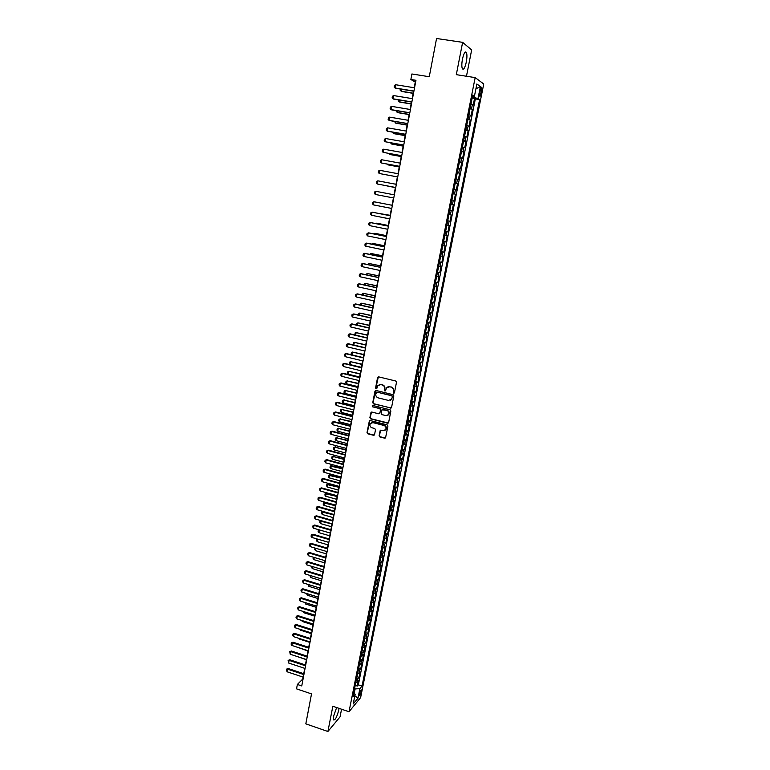 <?xml version="1.0" encoding="UTF-8"?>
<svg xmlns="http://www.w3.org/2000/svg" width="770" height="770" viewBox="0 0 770 770"><rect width="100%" height="100%" fill="white"/><g stroke="black" fill="none" stroke-linecap="round" stroke-linejoin="round"><path stroke-width="1.16" d="M393.672 393.152L394.471 392.633L396.502 382.228L395.742 381.015L378.696 376.867L377.56 377.618L375.577 387.984L376.106 388.821L376.771 388.59L377.724 385.664L380.765 384.586L382.18 384.933C383.97 385.568 384.779 386.858 384.596 388.802L384.865 390.987L385.539 390.746L386.473 387.849L389.553 386.742L390.977 387.089C392.777 387.733 393.586 389.023 393.403 390.967L393.672 393.152M387.945 386.79L391.275 386.973C393.085 387.608 393.894 388.908 393.701 390.842L393.441 392.19L394.221 393.047M378.339 376.857L375.895 387.859L376.636 388.725M379.206 384.625L382.488 384.817C384.278 385.452 385.087 386.742 384.904 388.677L384.644 390.015L385.404 390.881M336.634 707.553L333.708 715.888L333.583 719.931C335.219 720.297 336.962 716.937 338.81 709.853L339.05 708.362M466.293 62.091C467.092 57.635 467.14 54.429 466.428 52.466C465.167 50.955 463.838 53.169 462.462 59.107C461.663 63.573 461.625 66.769 462.327 68.703C463.607 70.195 464.926 67.991 466.293 62.091M361.245 691.624L361.322 689.92C360.707 689.747 360.033 691.104 359.282 693.982L359.205 695.676C359.821 695.839 360.495 694.492 361.245 691.624M379.1 435.724L379.851 436.927L384.586 438.159L385.558 437.793L387.926 426.079L387.175 424.867L370.303 420.555L369.35 420.892L367.021 432.596L367.762 433.789L373.45 435.271L374.567 434.55L375.5 429.708L374.749 428.505L371.929 427.774C369.975 426.878 369.456 425.464 370.36 423.548L372.921 422.634L384.018 425.483C385.963 426.359 386.502 427.754 385.626 429.67L383.017 430.632L380.197 430.507L379.1 435.724L380.159 436.773L385.385 437.986M466.466 76.249L471.654 49.963L462.626 42.34L436.561 38.5L429.265 76.721L411.902 73.978L410.862 79.493L415.954 80.301L301.763 685.935L297.364 684.463L296.546 688.852L311.523 693.905L305.815 723.858L327.905 731.5L340.051 716.87L341.562 709.218M462.626 42.34L456.312 74.661L475.167 77.606L349.022 711.74L332.842 706.263L327.905 731.5M390.448 408.119L391.583 407.378L393.836 395.886L393.075 394.673L376.078 390.477L374.952 391.218L372.757 402.662L373.508 403.865L391.199 407.985M390.871 411.026L388.638 422.451L387.512 423.182L370.63 418.87L369.879 417.667L370.986 412.412L371.929 412.075L378.773 413.808L379.899 413.076L380.524 409.842L379.774 408.639L372.642 406.839L372.237 405.723L372.901 405.482L390.12 409.813L390.871 411.026M355.23 685.377L357.29 686.06L358.339 680.844L357.203 682.162L357.906 678.668L356.433 679.294M356.962 676.676L359.032 677.359L360.071 672.123L358.955 673.413L359.648 669.91L358.185 670.526M358.695 667.956L360.774 668.63L361.823 663.374L360.697 664.645L361.4 661.122L359.936 661.719M360.437 659.197L362.516 659.871L363.575 654.596L362.458 655.838L363.161 652.306L361.698 652.893M362.189 650.409L364.277 651.074L365.327 645.789L364.22 647.002L364.922 643.46L363.459 644.028M363.95 641.593L366.039 642.257L367.097 636.944L365.981 638.138L366.693 634.576L365.23 635.135M365.712 632.738L367.8 633.402L368.869 628.07L367.762 629.234L368.474 625.663L367.011 626.202M367.473 623.864L369.571 624.518L370.639 619.167L369.542 620.302L370.255 616.731L368.792 617.251M369.253 614.951L371.352 615.596L372.42 610.235L371.323 611.351L372.045 607.751L370.582 608.262M371.034 606.009L373.142 606.654L374.21 601.274L373.113 602.352L373.835 598.752L372.382 599.243M372.815 597.029L374.932 597.674L376.01 592.274L374.913 593.333L375.635 589.714L374.182 590.186M374.605 588.03L376.732 588.665L377.81 583.246L376.722 584.276L377.444 580.647L375.991 581.1M376.405 578.992L378.532 579.627L379.62 574.189L378.532 575.19L379.264 571.552L377.8 571.985M378.214 569.925L380.342 570.551L381.429 565.093L380.351 566.075L381.083 562.418L379.629 562.841M380.024 560.82L382.161 561.446L383.248 555.969L382.18 556.922L382.911 553.255L381.448 553.659M381.843 551.695L383.98 552.311L385.077 546.816L384.009 547.74L384.74 544.053L383.287 544.448M383.672 542.523L385.808 543.148L386.915 537.624L385.847 538.519L386.579 534.823L385.125 535.198M385.5 533.331L387.647 533.947L388.754 528.403L387.685 529.269L388.427 525.563L386.973 525.92M387.339 524.101L389.495 524.707L390.602 519.153L389.543 519.991L390.284 516.266L388.831 516.603M389.187 514.841L391.343 515.438L392.45 509.865L391.401 510.674L392.142 506.939L390.688 507.257M391.035 505.543L393.191 506.14L394.307 500.548L393.258 501.328L394.009 497.574L392.556 497.882M392.892 496.217L395.058 496.814L396.175 491.193L395.135 491.943L395.876 488.18L394.433 488.469M394.75 486.852L396.925 487.439L398.052 481.808L397.012 482.53L397.763 478.748L396.309 479.017M396.627 477.458L398.802 478.045L399.928 472.385L398.889 473.078L399.649 469.286L398.206 469.536M398.504 468.025L400.689 468.612L401.815 462.934L400.785 463.598L401.545 459.796L400.092 460.027M400.39 458.564L402.575 459.141L403.711 453.443L402.681 454.079L403.442 450.257L401.998 450.469M402.277 449.064L404.471 449.642L405.607 443.924L404.587 444.521L405.347 440.69L403.904 440.892M404.173 439.535L406.377 440.103L407.522 434.367L406.493 434.935L407.263 431.094L405.819 431.267M406.079 429.968L408.283 430.536L409.428 424.771L408.418 425.319L409.188 421.459L407.744 421.614M407.994 420.372L410.198 420.93L411.353 415.146L410.343 415.656L411.113 411.786L409.669 411.921M409.909 410.728L412.123 411.286L413.278 405.482L412.268 405.963L413.047 402.075L411.613 402.2M411.834 401.064L414.058 401.613L415.213 395.79L414.212 396.242L414.992 392.334L413.557 392.44M413.769 391.353L415.993 391.901L417.157 386.059L416.156 386.473L416.936 382.555L415.502 382.642M415.704 381.612L417.937 382.151L419.111 376.289L418.11 376.674L418.899 372.747L417.465 372.805M417.658 371.843L419.891 372.372L421.065 366.481L420.074 366.838L420.863 362.901L419.429 362.94M419.611 362.025L421.844 362.555L423.028 356.645L422.037 356.972L422.826 353.016L421.402 353.035M421.565 352.179L423.818 352.699L425.002 346.769L424.02 347.058L424.809 343.093L423.375 343.093M423.539 342.294L425.791 342.814L426.975 336.856L426.003 337.116L426.792 333.131L425.367 333.112M425.512 332.37L427.764 332.89L428.957 326.913L427.985 327.135L428.784 323.131L427.36 323.102M427.494 322.418L429.756 322.919L430.95 316.932L429.987 317.125L430.786 313.101L429.362 313.043M429.487 312.418L431.749 312.928L432.952 306.903L431.989 307.066L432.798 303.034L431.373 302.957M431.479 302.389L433.751 302.889L434.963 296.845L434.001 296.97L434.809 292.927L433.385 292.831M433.491 292.321L435.762 292.812L436.975 286.748L436.022 286.844L436.831 282.783L435.406 282.667M435.502 282.215L437.784 282.706L438.996 276.613L438.053 276.671L438.861 272.599L437.437 272.455M437.524 272.07L439.805 272.551L441.027 266.449L440.084 266.468L440.902 262.378L439.478 262.214M439.545 261.887L441.836 262.368L443.058 256.237L442.124 256.227L442.942 252.117L441.528 251.934M441.585 251.675L443.876 252.136L445.108 245.986L444.175 245.938L445.002 241.819L443.578 241.616M443.626 241.414L445.926 241.876L447.158 235.697L446.234 235.62L447.062 231.481L445.647 231.26M445.676 231.115L447.986 231.577L449.218 225.379L448.304 225.263L449.131 221.106L447.717 220.865M447.736 220.778L450.046 221.24L451.287 215.013L450.373 214.859L451.201 210.691L449.796 210.422L452.115 210.855L453.366 204.608L451.037 204.166L453.366 204.608M452.452 204.425L453.289 200.238L454.194 200.441L455.445 194.165L453.116 193.732M453.135 193.645L454.541 193.944L455.378 189.747L456.283 189.978L457.544 183.684L455.205 183.25M455.234 183.106L456.639 183.424L457.486 179.208L458.381 179.487L459.642 173.163L457.293 172.74M457.342 172.528L458.747 172.865L459.594 168.63L460.479 168.948L461.75 162.605L459.401 162.181M459.449 161.902L460.855 162.268L461.702 158.023L462.587 158.37L463.858 152.008L461.509 151.584M461.577 151.238L462.982 151.632L463.829 147.368L464.714 147.753L465.985 141.362L463.627 140.948M463.704 140.544L465.109 140.948L465.966 136.665L466.841 137.089L468.122 130.679L465.754 130.274M465.85 129.793L467.246 130.236L468.102 125.934L468.969 126.395L470.258 119.956L467.881 119.552M467.996 119.013L469.392 119.475L470.249 115.154L471.115 115.654L472.405 109.186L470.152 108.185M470.027 108.801L472.405 109.186M480.249 90.032L479.662 96.086C480.124 96.654 480.634 95.759 481.183 93.411L481.77 87.366C481.308 86.789 480.807 87.684 480.249 90.032M475.167 77.606L483.743 83.988L360.62 697.591L349.022 711.74M357.29 686.06L358.329 684.848L362.035 686.07L479.614 99.59L478.006 98.522L472.347 97.136M362.035 686.07L359.888 688.63L357.973 698.197L353.218 703.963L355.153 694.28L352.93 696.937L472.77 95.028L474.445 96.144L476.871 83.978L480.403 86.529L478.006 98.522M358.329 684.848L475.34 98.897L474.561 98.387L473.261 104.874L471.019 103.844M469.392 119.475L470.258 119.956M467.246 130.236L468.122 130.679M465.109 140.948L465.985 141.362M462.982 151.632L463.858 152.008M460.855 162.268L461.75 162.605M458.747 172.865L459.642 173.163M456.639 183.424L457.544 183.684M454.541 193.944L455.445 194.165M452.115 210.855L451.201 210.691M450.046 221.24L449.131 221.106M447.986 231.577L447.062 231.481M445.926 241.876L445.002 241.819M443.876 252.136L442.942 252.117M441.836 262.368L440.902 262.378M439.805 272.551L438.861 272.599M437.784 282.706L436.831 282.783M435.762 292.812L434.809 292.927M433.751 302.889L432.798 303.034M431.749 312.928L430.786 313.101M429.756 322.919L428.784 323.131M427.764 332.89L426.792 333.131M425.791 342.814L424.809 343.093M423.818 352.699L422.826 353.016M421.844 362.555L420.863 362.901M419.891 372.372L418.899 372.747M417.937 382.151L416.936 382.555M415.993 391.901L414.992 392.334M414.058 401.613L413.047 402.075M412.123 411.286L411.113 411.786M410.198 420.93L409.188 421.459M408.283 430.536L407.263 431.094M406.377 440.103L405.347 440.69M404.471 449.642L403.442 450.257M402.575 459.141L401.545 459.796M400.689 468.612L399.649 469.286M398.802 478.045L397.763 478.748M396.925 487.439L395.876 488.18M395.058 496.814L394.009 497.574M393.191 506.14L392.142 506.939M391.343 515.438L390.284 516.266M389.495 524.707L388.427 525.563M387.647 533.947L386.579 534.823M385.808 543.148L384.74 544.053M383.98 552.311L382.911 553.255M382.161 561.446L381.083 562.418M380.342 570.551L379.264 571.552M378.532 579.627L377.444 580.647M376.732 588.665L375.635 589.714M374.932 597.674L373.835 598.752M373.142 606.654L372.045 607.751M371.352 615.596L370.255 616.731M369.571 624.518L368.474 625.663M367.8 633.402L366.693 634.576M366.039 642.257L364.922 643.46M364.277 651.074L363.161 652.306M362.516 659.871L361.4 661.122M360.774 668.63L359.648 669.91M359.032 677.359L357.906 678.668M354.239 693.221L355.095 688.919L354.556 688.736M472.972 97.241L473.194 96.135M303.111 677.128L302.754 679.044L297.364 684.463M410.862 79.493L415.271 82.053L414.202 87.722M413.548 91.197L412.152 98.618M411.498 102.054L410.102 109.465M409.457 112.872L408.061 120.274M407.426 123.652L406.04 131.044M405.405 134.384L404.019 141.776M403.393 145.078L401.998 152.46M401.382 155.733L399.996 163.105M399.38 166.339L397.994 173.702M397.387 176.917L396.001 184.271M395.405 187.447L394.019 194.791M393.432 197.938L392.046 205.263M391.458 208.41L390.082 215.687M389.485 218.844L388.128 226.072M387.531 229.239L386.174 236.419M385.578 239.595L384.23 246.727M383.633 249.913L382.295 256.997M381.699 260.183L380.37 267.228M379.764 270.424L378.445 277.421M377.849 280.627L376.53 287.576M375.933 290.781L374.624 297.692M374.018 300.906L372.728 307.769M372.122 310.993L370.832 317.817M370.226 321.042L368.945 327.818M368.339 331.052L367.069 337.789M366.462 341.033L365.201 347.722M364.585 350.966L363.334 357.617M362.718 360.87L361.476 367.473M360.861 370.736L359.619 377.3M359.012 380.563L357.781 387.089M357.164 390.361L355.942 396.839M355.326 400.111L354.113 406.55M353.488 409.833L352.285 416.233M351.669 419.525L350.466 425.877M349.85 429.179L348.656 435.493M348.03 438.794L346.847 445.06M346.231 448.371L345.056 454.608M344.431 457.919L343.256 464.108M342.64 467.428L341.476 473.589M340.85 476.909L339.695 483.021M339.07 486.351L337.924 492.425M337.298 495.765L336.163 501.799M335.528 505.139L334.401 511.136M333.766 514.485L332.64 520.443M332.014 523.793L330.898 529.712M319.396 529.914L330.263 533.09L329.156 538.952M328.521 542.311L327.423 548.153M326.788 551.522L325.691 557.326M325.056 560.704L323.968 566.47M323.333 569.848L322.255 575.585M321.619 578.963L320.541 584.661M319.906 588.039L318.838 593.699M318.203 597.087L317.134 602.718M316.499 606.106L315.45 611.698M314.805 615.095L313.756 620.649M313.12 624.047L312.081 629.562M311.436 632.969L310.406 638.455M309.761 641.862L308.731 647.31M308.087 650.727L307.066 656.136M306.422 659.553L305.411 664.934M304.766 668.35L303.755 673.692M472.174 98.002L474.561 98.387M475.34 98.897L479.614 99.59M472.549 96.125L474.445 96.144M470.249 115.154L468.853 114.682M468.102 125.934L466.707 125.491M465.966 136.665L464.56 136.251M463.829 147.368L462.423 146.964M461.702 158.023L460.306 157.648M459.594 168.63L458.189 168.284M457.486 179.208L456.071 178.881M455.378 189.747L453.973 189.43M453.289 200.238L451.875 199.95M448.958 214.609L450.373 214.859M446.889 225.023L448.304 225.263M444.819 235.408L446.234 235.62M442.76 245.745L444.175 245.938M440.709 256.054L442.124 256.227M438.669 266.314L440.084 266.468M436.628 276.546L438.053 276.671M434.598 286.738L436.022 286.844M432.576 296.883L434.001 296.97M430.565 306.999L431.989 307.066M428.563 317.076L429.987 317.125M426.561 327.106L427.985 327.135M424.568 337.116L426.003 337.116M422.586 347.078L424.02 347.058M420.613 357.001L422.037 356.972M418.639 366.895L420.074 366.838M416.676 376.751L418.11 376.674M414.722 386.569L416.156 386.473M412.778 396.348L414.212 396.242M410.833 406.098L412.268 405.963M408.899 415.8L410.343 415.656M388.985 411.748L388.86 412.364M406.974 425.483L408.418 425.319M405.058 435.117L406.493 434.935M403.143 444.723L404.587 444.521M401.237 454.3L402.681 454.079M399.341 463.829L400.785 463.598M397.445 473.338L398.889 473.078M395.559 482.8L397.012 482.53M393.682 492.232L395.135 491.943M391.815 501.636L393.258 501.328M389.947 511.001L391.401 510.674M388.09 520.337L389.543 519.991M386.232 529.635L387.685 529.269M384.394 538.904L385.847 538.519M382.555 548.134L384.009 547.74M380.717 557.336L382.18 556.922M378.898 566.499L380.351 566.075M377.079 575.633L378.532 575.19M375.26 584.738L376.722 584.276M373.46 593.814L374.913 593.333M371.66 602.852L373.113 602.352M369.869 611.861L371.323 611.351M368.079 620.832L369.542 620.302M366.299 629.783L367.762 629.234M364.518 638.696L365.981 638.138M362.757 647.57L364.22 647.002M360.995 656.425L362.458 655.838M359.234 665.251L360.697 664.645M357.482 674.039L358.955 673.413M355.153 694.28L353.776 692.682M355.74 682.798L357.203 682.162M355.095 688.919L359.888 688.63M475.899 88.868L480.403 86.529M357.973 698.197L354.855 695.782M375.702 390.457L373.075 402.527L373.825 403.73L390.756 407.975M392.296 396.627L391.766 395.78L376.857 392.094L375.798 394.019C375.616 395.944 376.414 397.233 378.205 397.878L388.388 400.41L391.497 399.274L392.594 396.502L391.766 395.78M376.636 392.074L392.065 395.655M390.409 400.198L392.017 398.042M392.594 396.502L392.325 397.917M371.515 412.065L370.197 417.523L370.947 418.726L388.292 423.028M379.523 413.673L380.832 409.698L380.082 408.495L372.642 406.839M372.67 405.472L372.959 406.704M385.895 415.617L388.503 414.655C389.389 412.72 388.86 411.315 386.906 410.429L382.007 409.784L381.208 413.413L381.968 414.616L385.895 415.617M387.695 415.386L388.802 414.51C389.697 412.585 389.168 411.17 387.204 410.294L386.906 410.429M382.536 409.438L387.204 410.294M380.688 430.161L379.408 435.57M384.894 430.372L385.934 429.516C386.8 427.6 386.271 426.205 384.326 425.329L384.018 425.483M371.448 422.711L373.238 422.489L384.326 425.329M369.869 420.545L367.338 432.432L368.089 433.635L374.23 435.108M401.459 89.233L401.093 91.187L413.182 93.16M400.429 89.06L400.198 90.302L401.632 91.466L413.144 93.343M413.923 91.052L395.039 87.982L394.125 87.077L394.423 85.451L395.636 84.729L414.539 87.78M395.636 84.729L395.039 87.982L395.588 88.271L413.885 91.255M399.447 100.061L399.12 101.804L411.17 103.806M398.408 99.888L398.215 100.909L399.659 102.073L411.142 103.979M397.436 110.841L397.147 112.391L409.168 114.422M396.406 110.668L396.252 111.486L397.686 112.632L409.139 114.576M395.433 121.593L395.183 122.93L407.176 125M394.404 121.41L395.722 123.162L407.147 125.125M393.441 132.296L393.229 133.441L405.193 135.53M392.411 132.113L393.768 133.643L405.174 135.645M411.873 101.938L393.027 98.81L392.123 97.906L392.421 96.279L393.634 95.567L412.489 98.675M393.634 95.567L393.027 98.81L393.586 99.089L411.834 102.112M409.833 112.776L391.035 109.6L390.13 108.686L390.428 107.069L391.632 106.366L410.439 109.523M391.632 106.366L391.035 109.6L391.593 109.86L409.804 112.93M407.792 123.575L389.043 120.351L388.138 119.427L388.436 117.82L389.639 117.127L408.398 120.332M389.639 117.127L389.043 120.351L389.61 120.582L407.763 123.71M405.761 134.327L387.06 131.054L386.165 130.12L386.463 128.523L387.656 127.849L406.377 131.102M387.656 127.849L387.06 131.054L387.628 131.275L405.742 134.442M391.458 142.951L391.275 143.903L403.211 146.03M390.428 142.768L391.824 144.096L403.191 146.117M403.74 145.039L385.087 141.728L384.192 140.785L384.49 139.187L385.683 138.533L404.346 141.834M385.683 138.533L385.087 141.728L403.73 145.135M389.476 153.577L389.331 154.327L401.237 156.483M388.455 153.394L389.88 154.501L401.228 156.56M401.728 155.713L383.123 152.345L382.228 151.401L382.526 149.813L383.71 149.168L402.335 152.518M383.71 149.168L383.123 152.345L401.719 155.79M387.503 164.154L387.397 164.713L399.274 166.898M386.752 164.02L387.955 164.867L399.264 166.955M399.726 166.349L381.16 162.932L380.274 161.979L380.563 160.391L381.747 159.765L400.333 163.163M381.747 159.765L381.16 162.932L399.717 166.407M385.539 174.703L385.058 174.607M397.734 176.946L379.215 173.481L378.33 172.519L378.619 170.94L379.793 170.324L398.331 173.77M379.793 170.324L379.215 173.481L397.724 176.975M383.585 185.204L395.376 187.62M383.364 185.156L395.366 187.63M377.849 180.834L377.262 183.982L395.742 187.514L377.262 183.982L376.386 183.01L376.674 181.441L377.849 180.834L396.338 184.328M393.759 198.006L375.327 194.454L374.451 193.472L374.74 191.903L375.914 191.316L394.356 194.858M375.914 191.316L375.327 194.454M373.402 204.878L372.526 203.886L372.815 202.327L373.979 201.75L392.382 205.33L373.979 201.75L373.402 204.878L391.786 208.477M390.159 215.311L378.339 213.357M390.149 215.34L377.878 213.271M389.812 218.911L371.477 215.263L370.601 214.272L370.89 212.713L372.632 212.231L390.409 215.754M371.477 215.263L372.054 212.154L390.409 215.783M387.859 229.306L369.561 225.61L368.695 224.609L368.984 223.059L370.717 222.578L388.455 226.139M369.561 225.61L370.139 222.511L388.446 226.197M385.905 239.662L367.656 235.918L366.789 234.908L367.078 233.368L368.811 232.877L386.502 236.486M367.656 235.918L368.224 232.838L386.492 236.563M388.234 225.485L377.069 223.242L376.414 223.714M388.224 225.543L376.511 223.185L375.683 223.57M386.328 235.63L375.183 233.358L374.49 234.032M386.309 235.697L374.624 233.32L373.498 233.839M371.573 244.109L372.738 243.416L372.574 244.311M384.423 245.736L372.738 243.416L384.403 245.823M383.961 249.981L365.75 246.198L364.893 245.178L365.173 243.638L366.905 243.147L384.557 246.795M365.75 246.198L366.318 243.118L384.548 246.891M369.667 254.35L370.87 253.474L370.668 254.552M382.526 255.804L370.87 253.474L382.507 255.91M382.026 260.25L363.854 256.429L362.997 255.399L363.286 253.869L365.019 253.369L382.623 257.065M363.854 256.429L364.422 253.359L382.603 257.18M367.771 264.543L369.003 263.494L368.763 264.755M380.63 265.833L369.003 263.494L380.611 265.958M380.091 270.491L361.967 266.622L361.12 265.592L361.4 264.062L363.132 263.561L380.698 267.296M361.967 266.622L362.535 263.571L380.669 267.421M365.875 274.707L367.146 273.475L366.876 274.928M378.744 275.833L367.146 273.475L378.725 275.968M378.166 280.694L360.091 276.776L359.244 275.737L359.523 274.216L361.245 273.716L378.773 277.489M360.091 276.776L360.658 273.735L378.744 277.633M363.998 284.833L364.172 283.889L365.288 283.427L364.99 285.054M376.867 285.786L365.288 283.427L376.838 285.949M376.251 290.858L358.214 286.892L357.367 285.853L357.646 284.332L359.378 283.822L376.857 287.643M358.214 286.892L358.781 283.861L376.828 287.816M362.121 294.92L362.333 293.784L363.44 293.341L363.103 295.141M375 295.709L363.44 293.341L374.971 295.882M374.345 300.983L356.356 296.979L355.509 295.921L355.788 294.419L357.511 293.899L374.952 297.769M356.356 296.979L356.914 293.957L374.913 297.952M360.244 304.968L360.495 303.65L361.602 303.216L361.236 305.19M373.142 305.594L361.602 303.216L373.103 305.786M372.439 311.07L354.489 307.018L353.651 305.959L353.931 304.458L355.653 303.938L373.046 307.846M354.489 307.018L355.047 304.015L373.017 308.048M358.425 314.997L358.666 313.477L359.773 313.053L359.369 315.209M371.284 315.44L359.773 313.053L371.246 315.652M370.543 321.119L352.641 317.028L351.803 315.96L352.083 314.468L353.796 313.939L371.159 317.885M352.641 317.028L353.199 314.035L371.111 318.106M356.799 325.027L356.847 323.275L357.944 322.861L357.511 325.19M369.436 325.258L357.944 322.861L369.388 325.489M355.163 335.017L355.028 333.025L356.125 332.63L355.653 335.133M367.588 335.037L356.125 332.63L367.54 335.277M353.536 344.97L353.218 342.746L354.315 342.361L353.815 345.037M365.75 344.777L354.315 342.361L365.702 345.037M368.657 331.129L350.793 327L349.955 325.922L350.235 324.43L351.948 323.91L369.273 327.895M350.793 327L351.351 324.016L369.225 328.136M366.78 341.11L348.954 336.933L348.127 335.855L348.396 334.363L350.109 333.833L367.386 337.866M348.954 336.933L349.503 333.959L367.338 338.117M364.903 351.043L347.126 346.837L346.298 345.74L346.567 344.257L348.281 343.728L365.519 347.799M347.126 346.837L347.674 343.863L365.471 348.069M351.909 354.883L351.149 353.892L351.418 352.439L352.506 352.063L351.977 354.903M363.921 354.489L352.506 352.063L363.873 354.768M363.036 360.947L345.297 356.693L344.469 355.596L344.748 354.123L346.452 353.584L363.652 357.694M345.297 356.693L345.846 353.738L363.594 357.983M362.102 364.162L350.706 361.727L350.167 364.614L361.496 367.357M350.167 364.614L349.349 363.536L349.619 362.092L350.706 361.727L362.044 364.451M361.178 370.813L343.478 366.52L342.66 365.413L342.929 363.95L344.633 363.401L361.794 367.55M343.478 366.52L344.026 363.575L361.736 367.858M360.283 373.797L348.906 371.352L348.377 374.239L359.677 377.002M348.377 374.239L347.559 373.152L347.828 371.708L348.906 371.352L360.225 374.114M359.32 380.64L341.668 376.309L340.85 375.202L341.12 373.739L342.823 373.19L359.936 377.377M341.668 376.309L342.217 373.373L359.879 377.695M358.474 383.402L347.126 380.948L346.587 383.816L357.867 386.607M346.587 383.816L345.778 382.728L346.048 381.294L347.713 380.755M358.416 383.73L347.126 380.948L346.048 381.294M357.482 390.438L339.868 386.059L339.05 384.942L339.32 383.489L341.023 382.94L358.098 387.166M339.868 386.059L340.407 383.142L358.031 387.503M339.32 383.489L341.023 382.94M356.674 392.969L345.345 390.506L344.806 393.374L356.067 396.184M344.806 393.374L344.007 392.267L344.267 390.842L345.942 390.303M356.606 393.316L345.345 390.506L344.267 390.842M354.874 402.508L343.564 400.034L343.035 402.883L354.267 405.723M343.035 402.883L342.236 401.776L342.496 400.352L344.161 399.813M354.806 402.864L343.564 400.034L342.496 400.352M353.083 412.008L341.803 409.525L341.274 412.374L352.477 415.232M341.274 412.374L340.475 411.257L340.735 409.842L342.4 409.293M353.007 412.383L341.803 409.525L340.735 409.842M355.634 400.198L338.069 395.78L337.25 394.654L337.52 393.2L339.224 392.652L356.26 396.916M338.069 395.78L338.608 392.864L356.192 397.272M337.52 393.2L339.224 392.652M353.805 409.919L336.269 405.463L335.46 404.337L335.73 402.883L337.424 402.335L354.421 406.637M336.269 405.463L336.808 402.566L354.354 407.003M335.73 402.883L337.424 402.335M351.977 419.602L334.488 415.107L333.68 413.981L333.949 412.528L335.643 411.969L352.602 416.31M334.488 415.107L335.027 412.219L352.525 416.705M333.949 412.528L335.643 411.969M351.293 421.479L340.042 418.986L339.512 421.816L350.687 424.703M339.512 421.816L338.713 420.699L338.973 419.284L340.638 418.736M351.226 421.864L340.042 418.986L338.973 419.284M350.158 429.256L332.707 424.722L331.899 423.587L332.168 422.143L333.862 421.585L350.783 425.964M332.707 424.722L333.237 421.844L350.706 426.368M332.168 422.143L333.862 421.585M349.522 430.911L338.28 428.409L337.761 431.229L348.906 434.145M337.761 431.229L336.962 430.112L337.222 428.697L338.887 428.149M349.445 431.316L338.28 428.409L337.222 428.697M348.348 438.871L330.936 434.299L330.137 433.154L330.397 431.72L332.091 431.152L348.974 435.57M330.936 434.299L331.466 431.431L348.887 435.993M330.397 431.72L332.091 431.152M347.751 440.315L336.529 437.803L336.009 440.613L347.135 443.549M336.009 440.613L335.219 439.487L335.479 438.082L337.135 437.524M347.665 440.738L336.529 437.803L335.479 438.082M346.539 448.458L329.165 443.847L328.367 442.692L328.636 441.268L330.32 440.7L347.164 445.147M329.165 443.847L329.695 440.989L347.078 445.58M328.636 441.268L330.32 440.7M345.98 449.68L334.786 447.158L334.267 449.969L345.374 452.924M334.267 449.969L333.477 448.823L333.737 447.428L335.393 446.869M345.903 450.113L334.786 447.158L333.737 447.428M344.739 458.006L327.404 453.357L326.615 452.192L326.875 450.777L328.559 450.2L345.364 454.685M327.404 453.357L327.933 450.508L345.278 455.137M326.875 450.777L328.559 450.2M344.219 459.016L333.054 456.485L332.534 459.276L343.613 462.26M332.534 459.276L331.745 458.14L332.005 456.745L333.66 456.177M344.132 459.469L333.054 456.485L332.005 456.745M342.948 467.515L325.652 462.828L324.863 461.663L325.123 460.248L326.807 459.671L343.574 464.195M325.652 462.828L326.182 459.988L343.487 464.666M325.123 460.248L326.807 459.671M342.467 468.314L331.321 465.783L330.802 468.564L341.851 471.567M330.802 468.564L330.022 467.419L330.282 466.023L331.928 465.455M342.381 468.786L330.282 466.023M341.158 476.996L323.91 472.27L323.121 471.105L323.381 469.69L325.065 469.113L341.784 473.666M323.91 472.27L324.43 469.44L341.697 474.156M323.381 469.69L325.065 469.113M340.725 477.583L329.599 475.042L329.079 477.814L340.109 480.846M329.079 477.814L328.299 476.659L328.559 475.273L330.205 474.705M340.629 478.064L328.559 475.273M339.378 486.438L322.168 481.683L321.379 480.499L321.639 479.094L323.323 478.517L340.003 483.108M322.168 481.683L322.688 478.863L339.917 483.608M321.639 479.094L323.323 478.517M338.983 486.823L328.492 483.916L327.876 484.272L327.365 487.035L338.367 490.086M327.365 487.035L326.586 485.87L326.846 484.494L328.492 483.916M338.887 487.314L326.846 484.494M337.606 495.851L320.436 491.058L319.646 489.874L319.906 488.469L321.581 487.882L338.232 492.511M320.436 491.058L320.955 488.247L338.136 493.031M319.906 488.469L321.581 487.882M337.25 496.024L326.778 493.098L326.162 493.464L325.652 496.217L336.634 499.297M325.652 496.217L324.882 495.052L325.132 493.676L326.778 493.098M337.154 496.534L325.132 493.676M335.836 505.226L318.703 500.394L317.923 499.201L318.183 497.805L319.858 497.218L336.461 501.886M318.703 500.394L319.223 497.593L336.365 502.415M318.183 497.805L319.858 497.218M335.518 505.197L325.075 502.252L324.459 502.627L323.949 505.37L334.902 508.469M323.949 505.37L323.179 504.196L323.429 502.829L325.075 502.252M335.422 505.726L323.429 502.829M334.074 514.572L316.98 509.701L316.2 508.508L316.46 507.112L318.135 506.525L334.709 511.222M316.98 509.701L317.5 506.91L334.603 511.771M316.46 507.112L318.135 506.525M323.208 511.472L322.245 514.495L333.179 517.613M322.245 514.495L321.475 513.321L321.735 511.954L323.121 511.453M333.689 514.88L321.735 511.954M332.322 523.879L315.267 518.98L314.487 517.777L314.747 516.391L316.412 515.794L332.948 520.53M315.267 518.98L315.777 516.198L332.842 521.088M314.747 516.391L316.412 515.794M321.292 520.712L320.551 523.581L331.456 526.728M320.551 523.581L319.791 522.397L320.041 521.04L321.09 520.655M331.976 523.995L320.041 521.04M330.571 533.158L313.554 528.22L312.784 527.007L313.034 525.631L314.709 525.034L331.206 529.799M313.554 528.22L314.064 525.448L331.09 530.376M313.034 525.631L314.709 525.034M318.867 532.638L318.106 531.454L318.356 530.097L319.377 529.924L318.867 532.638L329.753 535.804M318.356 530.097L319.069 529.818M328.829 542.398L311.85 537.431L311.08 536.218L311.33 534.832L312.995 534.236L329.464 539.038M311.85 537.431L312.36 534.669L329.348 539.635M311.33 534.832L312.995 534.236M317.654 539.125L317.182 541.666L328.039 544.862M317.182 541.666L316.422 540.473L317.067 538.952M317.298 539.029L316.682 539.125M327.086 551.609L310.146 546.604L309.386 545.381L309.636 544.015L311.301 543.408L327.722 548.25M310.146 546.604L310.656 543.851L327.606 548.856M309.636 544.015L311.301 543.408M315.95 548.317L315.507 550.666L326.345 553.871M315.507 550.666L314.757 549.462L315.084 548.067M325.364 560.791L308.452 555.747L307.692 554.525L307.942 553.158L309.607 552.542L325.999 557.422M308.452 555.747L308.963 553.004L325.883 558.038M307.942 553.158L309.607 552.542M314.237 557.47L313.842 559.626L324.651 562.86M313.842 559.626L313.082 558.423L313.313 557.201M323.631 569.935L306.768 564.862L306.008 563.63L306.258 562.264L307.923 561.657L324.276 566.566M306.768 564.862L307.278 562.129L324.151 567.201M306.258 562.264L307.923 561.657M312.543 566.595L312.177 568.558L322.957 571.821M312.177 568.558L311.619 566.316M321.918 579.05L305.093 573.939L304.333 572.707L304.583 571.35L306.239 570.734L322.553 575.671M305.093 573.939L305.594 571.215L322.428 576.326M304.583 571.35L306.239 570.734M310.849 575.691L310.522 577.462L321.283 580.744M310.522 577.462L309.925 575.411M320.204 588.136L303.418 582.986L302.658 581.745L302.908 580.388L304.564 579.772L320.84 584.748M303.418 582.986L303.919 580.272L320.715 585.412M302.908 580.388L304.564 579.772M309.165 584.748L308.866 586.336L319.608 589.637M308.866 586.336L308.241 584.469M318.501 597.183L301.744 592.005L300.993 590.754L301.243 589.406L302.899 588.79L319.136 593.795M301.744 592.005L302.244 589.3L319.011 594.469M301.243 589.406L302.899 588.79M307.48 593.776L307.22 595.181L317.933 598.502M307.22 595.181L306.556 593.497M316.797 606.202L300.079 600.985L299.328 599.734L299.578 598.396L301.234 597.77L317.442 602.804M300.079 600.985L300.579 598.3L317.307 603.497M299.578 598.396L301.234 597.77M305.806 602.775L305.575 603.988L316.268 607.328M305.575 603.988L304.891 602.487M304.131 611.736L303.938 612.776L314.612 616.135M303.938 612.776L303.216 611.447M302.466 620.668L302.312 621.525L312.957 624.903M302.312 621.525L301.647 620.408M300.81 629.571L300.685 630.245L311.311 633.643M300.685 630.245L300.175 629.369M299.155 638.446L299.068 638.936L309.665 642.353M299.068 638.936L298.693 638.291M297.509 647.281L308.029 651.035M315.103 615.192L298.423 609.946L297.682 608.685L297.923 607.347L299.578 606.721L315.748 611.784M298.423 609.946L298.924 607.26L315.613 612.497M297.923 607.347L299.578 606.721M313.419 624.143L296.777 618.868L296.026 617.598L296.277 616.269L297.923 615.634L314.054 620.736M296.777 618.868L297.268 616.193L313.919 621.457M296.277 616.269L297.923 615.634M311.735 633.065L295.131 627.752L294.39 626.491L294.631 625.153L296.277 624.528L312.379 629.658M295.131 627.752L295.622 625.096L312.235 630.389M294.631 625.153L296.277 624.528M310.06 641.959L293.486 636.617L292.744 635.346L292.995 634.018L294.641 633.383L310.705 638.551M293.486 636.617L293.976 633.96L310.56 639.293M292.995 634.018L294.641 633.383M308.385 650.823L291.859 645.443L291.118 644.163L291.358 642.844L293.004 642.209L309.03 647.406M291.859 645.443L292.34 642.796L308.886 648.167M291.358 642.844L293.004 642.209M306.72 659.649L290.223 654.24L289.732 651.641L291.378 651.006L307.365 656.232M290.223 654.24L290.714 651.603L307.22 657.003M289.732 651.641L291.378 651.006M295.873 656.098L306.402 659.688M305.064 668.456L288.606 663.009L288.115 660.41L289.751 659.765L305.709 665.03M288.606 663.009L289.087 660.381L305.555 665.819M288.115 660.41L289.751 659.765M303.409 677.225L286.989 671.748L286.498 669.149L288.134 668.504L304.054 673.788M286.989 671.748L287.47 669.13L303.9 674.597M286.498 669.149L288.134 668.504M471.548 108.666L472.405 104.335M480.105 90.783L481.664 91.033M479.643 93.17L481.183 93.411M464.993 52.254L466.428 52.466M481.26 87.28L481.77 87.366"/></g></svg>
